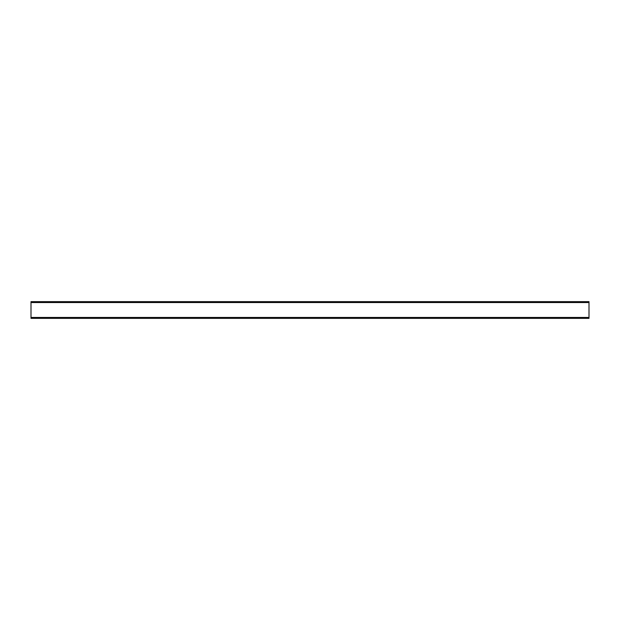 <?xml version="1.0" encoding="UTF-8"?>
<svg xmlns="http://www.w3.org/2000/svg" width="620" height="620" viewBox="0 0 620 620"><rect width="100%" height="100%" fill="white"/><g stroke="black" fill="none" stroke-linecap="round" stroke-linejoin="round"><path stroke-width="0.93" d="M31 318.37L589 318.37L589 301.63L31 301.63L31 318.37M31 317.44L589 317.44M31 302.56L589 302.56"/></g></svg>
